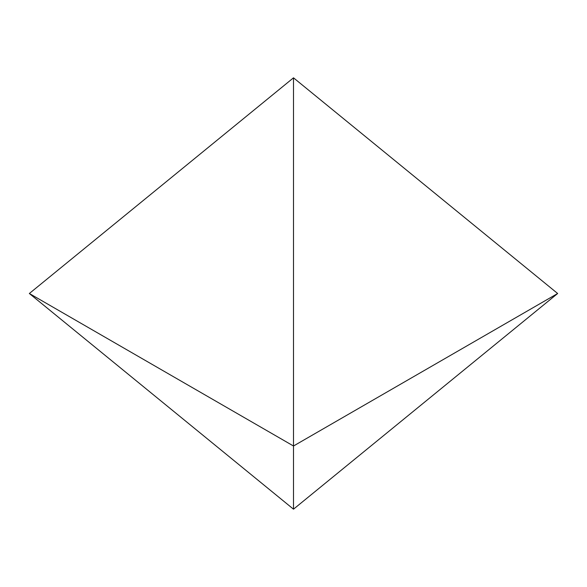 <?xml version="1.0" encoding="UTF-8"?>
<svg xmlns="http://www.w3.org/2000/svg" width="587" height="587" viewBox="0 0 587 587"><rect width="100%" height="100%" fill="white"/><g stroke="black" fill="none" stroke-linecap="round" stroke-linejoin="round"><path stroke-width="0.88" d="M293.5 77.822L557.65 293.5L293.5 446.003L293.5 77.822L29.35 293.5L293.5 446.003L293.5 509.178L29.35 293.5M557.65 293.5L293.5 509.178"/></g></svg>
